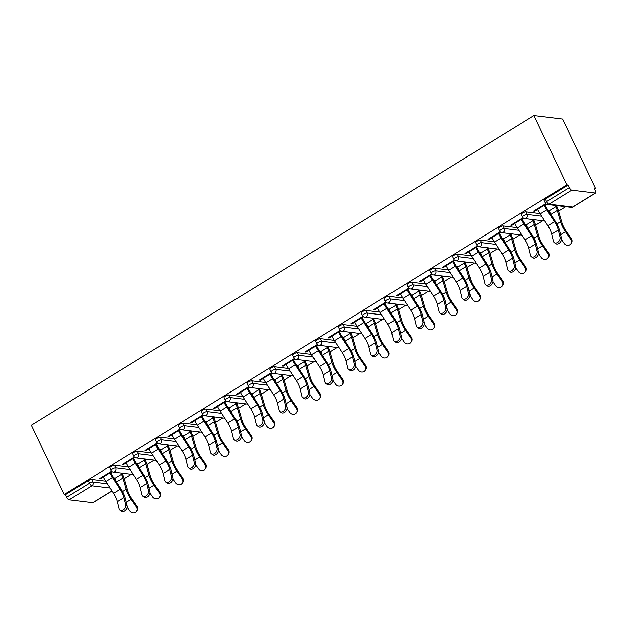 <?xml version="1.0" encoding="UTF-8"?>
<svg xmlns="http://www.w3.org/2000/svg" width="627" height="627" viewBox="0 0 627 627"><rect width="100%" height="100%" fill="white"/><g stroke="black" fill="none" stroke-linecap="round" stroke-linejoin="round"><path stroke-width="0.94" d="M124.224 478.636L131.349 474.239M147.086 464.552L154.211 460.163M169.941 450.468L177.073 446.079M192.802 436.392L199.927 432.003M215.657 422.308L222.789 417.919M238.519 408.224L245.643 403.835M261.381 394.148L268.505 389.759M284.235 380.064L291.359 375.675M307.097 365.98L314.221 361.591M329.951 351.904L337.083 347.515M352.813 337.82L359.937 333.431M375.667 323.744L382.799 319.347M398.529 309.66L405.653 305.271M421.391 295.576L428.515 291.187M444.245 281.499L451.369 277.11M467.107 267.415L474.231 263.026M489.961 253.332L497.086 248.943M512.823 239.255L519.948 234.866M535.677 225.171L542.81 220.782M558.539 211.087L565.664 206.698M594.561 188.899L595.47 188.343L562.584 119.075L533.945 115.587L31.35 425.192L64.236 494.46L566.832 184.855L533.945 115.587M595.344 193.038L571.714 190.161L549.001 204.151L572.631 207.035L595.344 193.038A2.782 1.027 58.4 0 0 595.65 192.983A2.782 1.027 58.4 0 0 595.446 190.773L594.216 188.186L595.47 188.343M545.341 202.929A2.782 2.782 0 0 0 547.52 204.488A2.782 2.477 96.9 0 0 549.001 204.151A2.782 1.027 58.4 0 1 546.603 201.58A2.782 0.729 154.6 0 0 545.341 202.929L544.118 200.342A2.782 0.729 -25.4 0 1 545.372 198.994L546.603 201.58L569.316 187.591L568.086 185.004L566.832 184.855M545.372 198.994L568.086 185.004M569.316 187.591A2.782 1.027 58.4 0 0 571.714 190.161M110.109 488.002L91.832 485.776L69.119 499.766L92.749 502.642L111.943 490.816M545.835 203.642L533.663 211.142L534.753 211.268L534.455 210.648M534.753 211.268L537.652 209.481M544.244 205.421L546.391 204.096M556.651 205.601L555.577 206.259M548.986 210.327L548.366 210.703M548.735 211.275L549.276 210.946M556.666 206.393L557.732 205.734M114.514 465.336L115.736 467.922A2.782 0.729 -25.4 0 0 112.288 469.121A2.782 0.729 154.6 0 0 111.034 470.469L109.803 467.883A2.782 0.729 -25.4 0 1 111.065 466.535A2.782 0.729 -25.4 0 1 114.514 465.336L128.48 467.037M64.236 494.46L65.49 494.609L88.203 480.619A2.782 0.729 -25.4 0 1 91.652 479.42L105.618 481.121M134.382 457.099L122.21 464.599L123.292 464.732L126.199 462.945M132.791 458.878L134.938 457.561M137.282 464.74L137.822 464.403M145.213 459.857L146.279 459.199M145.198 459.066L144.124 459.724M137.532 463.784L136.913 464.168M160.23 437.176L161.452 439.762A2.782 0.729 -25.4 0 0 158.004 440.961A2.782 0.729 154.6 0 0 156.75 442.301L155.52 439.723A2.782 0.729 -25.4 0 1 156.781 438.375A2.782 0.729 -25.4 0 1 160.23 437.176L174.196 438.876M180.098 428.939L167.926 436.439L169.016 436.572L171.916 434.777M178.507 430.718L180.654 429.393M182.998 436.572L183.539 436.243M190.929 431.689L191.995 431.031M190.914 430.898L189.84 431.564M183.249 435.624L182.629 436M205.946 409.016L207.176 411.594A2.782 0.729 -25.4 0 0 203.72 412.801A2.782 0.729 154.6 0 0 202.466 414.141L201.236 411.555A2.782 0.729 -25.4 0 1 202.497 410.215A2.782 0.729 -25.4 0 1 205.946 409.016L219.912 410.716M225.814 400.778L213.642 408.271L214.732 408.404L217.632 406.617M224.223 402.558L226.371 401.233M228.722 408.412L229.263 408.083M236.645 403.529L237.711 402.871M236.63 402.738L235.556 403.396M228.965 407.456L228.346 407.84M251.662 380.848L252.893 383.434A2.782 0.729 -25.4 0 0 249.436 384.633A2.782 0.729 154.6 0 0 248.182 385.981L246.952 383.395A2.782 0.729 -25.4 0 1 248.214 382.055A2.782 0.729 -25.4 0 1 251.662 380.848L265.629 382.548M271.53 372.618L259.359 380.111L260.448 380.244L263.348 378.457M269.947 374.397L272.094 373.073M274.438 380.252L274.979 379.915M282.362 375.369L283.428 374.711M282.346 374.578L281.272 375.236M274.681 379.296L274.062 379.68M297.378 352.688L298.609 355.274A2.782 0.729 -25.4 0 0 295.16 356.473A2.782 0.729 154.6 0 0 293.898 357.821L292.676 355.235A2.782 0.729 -25.4 0 1 293.93 353.887A2.782 0.729 -25.4 0 1 297.378 352.688L311.345 354.388M317.246 344.45L305.075 351.951L306.164 352.084L309.064 350.297M315.663 346.229L317.811 344.913M320.154 352.092L320.695 351.755M328.078 347.209L329.151 346.543M328.062 346.417L326.996 347.076M320.397 351.136L319.778 351.52M343.094 324.527L344.325 327.106A2.782 0.729 -25.4 0 0 340.876 328.313A2.782 0.729 154.6 0 0 339.615 329.653L338.392 327.075A2.782 0.729 -25.4 0 1 339.646 325.726A2.782 0.729 -25.4 0 1 343.094 324.527L357.061 326.228M362.962 316.29L350.799 323.791L351.88 323.916L354.78 322.129M361.379 318.069L363.527 316.745M365.87 323.924L366.411 323.595M373.794 319.041L374.868 318.383M373.778 318.25L372.712 318.908M366.113 322.976L365.494 323.352M388.818 296.367L390.041 298.946A2.782 0.729 -25.4 0 0 386.593 300.145A2.782 0.729 154.6 0 0 385.331 301.493L384.108 298.907A2.782 0.729 -25.4 0 1 385.362 297.566A2.782 0.729 -25.4 0 1 388.818 296.367L402.777 298.068M408.686 288.13L396.515 295.623L397.596 295.756L400.504 293.969M407.095 289.909L409.243 288.585M411.586 295.764L412.127 295.427M419.51 290.881L420.584 290.223M419.494 290.089L418.428 290.748M411.837 294.808L411.218 295.192M434.535 268.199L435.757 270.786A2.782 0.729 -25.4 0 0 432.309 271.985A2.782 0.729 154.6 0 0 431.055 273.333L429.824 270.746A2.782 0.729 -25.4 0 1 431.086 269.406A2.782 0.729 -25.4 0 1 434.535 268.199L448.501 269.9M454.403 259.97L442.231 267.463L443.313 267.596L446.22 265.809M452.812 261.749L454.959 260.424M457.302 267.604L457.843 267.267M465.234 262.721L466.3 262.062M465.21 261.929L464.145 262.588M457.553 266.647L456.934 267.031M480.251 240.039L481.473 242.625A2.782 0.729 -25.4 0 0 478.025 243.825A2.782 0.729 154.6 0 0 476.771 245.165L475.54 242.586A2.782 0.729 -25.4 0 1 476.802 241.238A2.782 0.729 -25.4 0 1 480.251 240.039L494.217 241.74M500.119 231.802L487.947 239.302L489.036 239.436L491.936 237.649M498.528 233.581L500.675 232.256M503.019 239.436L503.559 239.106M510.95 234.553L512.016 233.895M510.934 233.769L509.861 234.427M503.269 238.487L502.65 238.871M525.967 211.879L527.197 214.458A2.782 0.729 -25.4 0 0 523.741 215.664A2.782 0.729 154.6 0 0 522.487 217.005L521.256 214.426A2.782 0.729 -25.4 0 1 522.518 213.078A2.782 0.729 -25.4 0 1 525.967 211.879L539.933 213.58M525.881 225.359L526.421 225.022M533.804 220.477L534.878 219.818M533.789 219.685L532.723 220.343M526.124 224.403L525.504 224.787M522.973 217.726L510.809 225.218L511.891 225.352L514.791 223.565M521.39 219.505L523.537 218.18M503.105 225.955L504.335 228.542A2.782 0.729 -25.4 0 0 500.887 229.741A2.782 0.729 154.6 0 0 499.625 231.089L498.402 228.502A2.782 0.729 -25.4 0 1 499.656 227.162A2.782 0.729 -25.4 0 1 503.105 225.955L517.071 227.656M480.164 253.52L480.705 253.19M488.088 248.637L489.162 247.978M488.072 247.845L487.007 248.504M480.407 252.571L479.788 252.947M477.257 245.886L465.085 253.379L466.174 253.512L469.074 251.725M475.674 247.665L477.821 246.34M457.389 254.123L458.619 256.702A2.782 0.729 -25.4 0 0 455.171 257.909A2.782 0.729 154.6 0 0 453.909 259.249L452.686 256.662A2.782 0.729 -25.4 0 1 453.94 255.322A2.782 0.729 -25.4 0 1 457.389 254.123L471.355 255.824M434.448 281.68L434.989 281.351M442.372 276.797L443.438 276.139M442.356 276.005L441.283 276.672M434.691 280.731L434.072 281.108M431.541 274.046L419.369 281.547L420.458 281.68L423.358 279.885M429.95 275.825L432.105 274.501M411.673 282.283L412.903 284.87A2.782 0.729 -25.4 0 0 409.447 286.069A2.782 0.729 154.6 0 0 408.193 287.409L406.962 284.83A2.782 0.729 -25.4 0 1 408.224 283.482A2.782 0.729 -25.4 0 1 411.673 282.283L425.639 283.984M388.724 309.848L389.265 309.511M396.656 304.965L397.722 304.307M396.64 304.173L395.566 304.832M388.975 308.892L388.356 309.276M385.824 302.206L373.653 309.707L374.742 309.84L377.642 308.053M384.233 303.985L386.381 302.669M365.956 310.443L367.187 313.03A2.782 0.729 -25.4 0 0 363.731 314.229A2.782 0.729 154.6 0 0 362.477 315.577L361.246 312.991A2.782 0.729 -25.4 0 1 362.508 311.643A2.782 0.729 -25.4 0 1 365.956 310.443L379.923 312.144M343.008 338.008L343.549 337.671M350.94 333.125L352.006 332.467M350.924 332.334L349.85 332.992M343.259 337.052L342.64 337.436M340.108 330.374L327.937 337.867L329.026 338L331.926 336.213M338.517 332.153L340.665 330.829M320.24 338.604L321.463 341.19A2.782 0.729 -25.4 0 0 318.014 342.389A2.782 0.729 154.6 0 0 316.76 343.737L315.53 341.151A2.782 0.729 -25.4 0 1 316.792 339.81A2.782 0.729 -25.4 0 1 320.24 338.604L334.207 340.304M297.292 366.168L297.833 365.839M305.224 361.285L306.289 360.627M305.208 360.494L304.134 361.152M297.543 365.22L296.924 365.596M294.392 358.534L282.221 366.035L283.302 366.16L286.21 364.373M292.801 360.313L294.949 358.989M274.524 366.771L275.747 369.35A2.782 0.729 -25.4 0 0 272.298 370.557A2.782 0.729 154.6 0 0 271.044 371.897L269.814 369.319A2.782 0.729 -25.4 0 1 271.076 367.971A2.782 0.729 -25.4 0 1 274.524 366.771L288.491 368.472M251.576 394.328L252.117 393.999M259.5 389.445L260.573 388.787M259.484 388.662L258.418 389.32M251.827 393.38L251.208 393.764M248.676 386.694L236.504 394.195L237.586 394.328L240.494 392.541M247.085 388.474L249.232 387.149M228.808 394.932L230.031 397.518A2.782 0.729 -25.4 0 0 226.582 398.717A2.782 0.729 154.6 0 0 225.32 400.057L224.098 397.479A2.782 0.729 -25.4 0 1 225.352 396.131A2.782 0.729 -25.4 0 1 228.808 394.932L242.767 396.632M205.86 422.496L206.401 422.159M213.783 417.613L214.857 416.955M213.768 416.822L212.702 417.48M206.103 421.54L205.484 421.924M202.952 414.862L190.788 422.355L191.87 422.488L194.77 420.701M201.369 416.642L203.516 415.317M183.084 423.092L184.314 425.678A2.782 0.729 -25.4 0 0 180.866 426.877A2.782 0.729 154.6 0 0 179.604 428.225L178.381 425.639A2.782 0.729 -25.4 0 1 179.635 424.299A2.782 0.729 -25.4 0 1 183.084 423.092L197.05 424.792M160.144 450.656L160.684 450.319M168.067 445.773L169.141 445.115M168.052 444.982L166.986 445.64M160.387 449.7L159.767 450.084M157.236 443.023L145.072 450.515L146.154 450.648L149.054 448.861M155.653 444.802L157.8 443.477M137.368 451.26L138.598 453.838A2.782 0.729 -25.4 0 0 135.15 455.037A2.782 0.729 154.6 0 0 133.888 456.385L132.665 453.799A2.782 0.729 -25.4 0 1 133.919 452.459A2.782 0.729 -25.4 0 1 137.368 451.26L151.334 452.96M114.427 478.816L114.968 478.487M122.351 473.934L123.417 473.275M122.336 473.142L121.27 473.8M114.67 477.868L114.051 478.244M111.52 471.183L99.348 478.683L100.438 478.809L103.337 477.022M109.937 472.962L112.084 471.637M65.49 494.609L66.721 497.195L89.426 483.205L88.203 480.619M69.119 499.766A2.782 1.027 -121.6 0 1 66.721 497.195M112.006 490.917L93.055 502.588A2.782 1.027 -121.6 0 1 92.749 502.642M511.891 225.352L511.601 224.732M489.036 239.436L488.739 238.816M466.174 253.512L465.877 252.893M443.313 267.596L443.023 266.977M420.458 281.68L420.161 281.061M397.596 295.756L397.306 295.137M374.742 309.84L374.444 309.221M351.88 323.916L351.59 323.297M329.026 338L328.728 337.381M306.164 352.084L305.866 351.465M283.302 366.16L283.012 365.541M260.448 380.244L260.15 379.625M237.586 394.328L237.296 393.709M214.732 408.404L214.434 407.785M191.87 422.488L191.58 421.869M169.016 436.572L168.718 435.953M146.154 450.648L145.856 450.029M123.292 464.732L123.002 464.113M100.438 478.809L100.14 478.189M537.355 208.862L537.598 209.379A14.821 5.486 -121.6 0 0 540.168 213.94L547.888 225.767A12.415 4.593 58.4 0 1 550.036 229.6A12.415 4.593 58.4 0 1 551.674 234.083L553.422 241.285A4.17 2.908 -54.5 0 0 554.292 242.641A4.17 2.908 -54.5 0 0 558.343 241.787A4.17 2.908 -54.5 0 0 560.013 237.218L558.273 230.023A12.415 4.593 58.4 0 0 556.627 225.532A12.415 4.593 58.4 0 0 554.48 221.707L546.76 209.88A14.821 5.486 -121.6 0 1 544.197 205.311L543.954 204.802M545.035 204.935L545.278 205.444A12.415 4.593 58.4 0 0 547.434 209.269L555.146 221.096A14.821 5.486 -121.6 0 1 557.716 225.665A14.821 5.486 -121.6 0 1 559.676 231.026L561.416 238.221A4.17 2.908 125.5 0 1 559.746 242.79A4.17 2.908 125.5 0 1 555.694 243.644L554.292 242.641M561.463 239.585L564.128 243.417A4.17 3.833 -143.5 0 0 570.774 243.872A4.17 3.833 -143.5 0 0 570.727 239.357L571.291 238.597L565.985 230.963A12.415 4.593 -121.6 0 1 563.305 226.347A12.415 4.593 -121.6 0 1 561.863 222.609L558.61 211.323A14.821 5.486 58.4 0 0 556.886 206.855L556.368 205.774M550.459 213.917A12.415 4.593 -121.6 0 0 549.205 210.79L555.796 206.73A12.415 4.593 -121.6 0 1 557.246 210.468L560.499 221.746A14.821 5.486 58.4 0 0 562.223 226.214A14.821 5.486 58.4 0 0 565.421 231.724L570.727 239.357M571.291 238.597A4.17 3.833 36.5 0 1 571.338 243.104L570.774 243.872M514.501 222.946L514.743 223.455A14.821 5.486 -121.6 0 0 517.306 228.024L525.026 239.851A12.415 4.593 58.4 0 1 527.174 243.676A12.415 4.593 58.4 0 1 528.82 248.167L530.56 255.361A4.17 2.908 -54.5 0 0 531.43 256.725A4.17 2.908 -54.5 0 0 535.489 255.871A4.17 2.908 -54.5 0 0 537.151 251.302L535.411 244.107A12.415 4.593 58.4 0 0 533.773 239.616A12.415 4.593 58.4 0 0 531.618 235.791L523.906 223.964A14.821 5.486 -121.6 0 1 521.335 219.395L521.092 218.886M522.181 219.011L522.424 219.528A12.415 4.593 58.4 0 0 524.572 223.353L532.292 235.18A14.821 5.486 -121.6 0 1 534.855 239.749A14.821 5.486 -121.6 0 1 536.814 245.11L538.554 252.305A4.17 2.908 125.5 0 1 536.892 256.874A4.17 2.908 125.5 0 1 532.84 257.728L531.43 256.725M491.639 237.022L491.881 237.539A14.821 5.486 -121.6 0 0 494.452 242.108L502.164 253.935A12.415 4.593 58.4 0 1 504.32 257.76A12.415 4.593 58.4 0 1 505.958 262.251L507.698 269.445A4.17 2.908 -54.5 0 0 508.575 270.809A4.17 2.908 -54.5 0 0 512.627 269.955A4.17 2.908 -54.5 0 0 514.297 265.386L512.557 258.183A12.415 4.593 58.4 0 0 510.911 253.7A12.415 4.593 58.4 0 0 508.763 249.867L501.044 238.041A14.821 5.486 -121.6 0 1 498.481 233.479L498.238 232.962M499.319 233.095L499.562 233.605A12.415 4.593 58.4 0 0 501.71 237.437L509.43 249.264A14.821 5.486 -121.6 0 1 512 253.825A14.821 5.486 -121.6 0 1 513.96 259.186L515.7 266.389A4.17 2.908 125.5 0 1 514.03 270.958A4.17 2.908 125.5 0 1 509.978 271.812L508.575 270.809M468.784 251.106L469.027 251.615A14.821 5.486 -121.6 0 0 471.59 256.184L479.31 268.011A12.415 4.593 58.4 0 1 481.458 271.836A12.415 4.593 58.4 0 1 483.103 276.327L484.843 283.529A4.17 2.908 -54.5 0 0 485.713 284.885A4.17 2.908 -54.5 0 0 489.765 284.031A4.17 2.908 -54.5 0 0 491.435 279.462L489.695 272.267A12.415 4.593 58.4 0 0 488.049 267.776A12.415 4.593 58.4 0 0 485.901 263.951L478.189 252.125A14.821 5.486 -121.6 0 1 475.619 247.555L475.376 247.046M476.465 247.179L476.708 247.689A12.415 4.593 58.4 0 0 478.856 251.513L486.568 263.34A14.821 5.486 -121.6 0 1 489.138 267.909A14.821 5.486 -121.6 0 1 491.098 273.27L492.838 280.465A4.17 2.908 125.5 0 1 491.176 285.034A4.17 2.908 125.5 0 1 487.116 285.888L485.713 284.885M445.922 265.19L446.165 265.699A14.821 5.486 -121.6 0 0 448.736 270.268L456.448 282.095A12.415 4.593 58.4 0 1 458.603 285.92A12.415 4.593 58.4 0 1 460.242 290.411L461.981 297.606A4.17 2.908 -54.5 0 0 462.859 298.969A4.17 2.908 -54.5 0 0 466.911 298.115A4.17 2.908 -54.5 0 0 468.581 293.546L466.833 286.351A12.415 4.593 58.4 0 0 465.195 281.86A12.415 4.593 58.4 0 0 463.047 278.035L455.327 266.209A14.821 5.486 -121.6 0 1 452.757 261.639L452.514 261.13M453.603 261.255L453.846 261.772A12.415 4.593 58.4 0 0 455.994 265.597L463.714 277.424A14.821 5.486 -121.6 0 1 466.276 281.993A14.821 5.486 -121.6 0 1 468.244 287.354L469.984 294.549A4.17 2.908 125.5 0 1 468.314 299.118A4.17 2.908 125.5 0 1 464.262 299.972L462.859 298.969M423.068 279.266L423.311 279.783A14.821 5.486 -121.6 0 0 425.874 284.352L433.594 296.179A12.415 4.593 58.4 0 1 435.741 300.004A12.415 4.593 58.4 0 1 437.387 304.495L439.127 311.69A4.17 2.908 -54.5 0 0 439.997 313.045A4.17 2.908 -54.5 0 0 444.049 312.199A4.17 2.908 -54.5 0 0 445.719 307.63L443.979 300.427A12.415 4.593 58.4 0 0 442.333 295.936A12.415 4.593 58.4 0 0 440.185 292.111L432.465 280.285A14.821 5.486 -121.6 0 1 429.903 275.715L429.66 275.206M430.741 275.339L430.984 275.849A12.415 4.593 58.4 0 0 433.139 279.673L440.852 291.5A14.821 5.486 -121.6 0 1 443.422 296.069A14.821 5.486 -121.6 0 1 445.382 301.43L447.122 308.633A4.17 2.908 125.5 0 1 445.452 313.202A4.17 2.908 125.5 0 1 441.4 314.049L439.997 313.045M538.609 253.661L541.273 257.501A4.17 3.833 -143.5 0 0 547.92 257.948A4.17 3.833 -143.5 0 0 547.865 253.441L548.429 252.673L543.131 245.047A12.415 4.593 -121.6 0 1 540.45 240.431A12.415 4.593 -121.6 0 1 539.008 236.685L535.748 225.406A14.821 5.486 58.4 0 0 534.024 220.939L533.514 219.858M527.605 228.001A12.415 4.593 -121.6 0 0 526.351 224.866L532.942 220.806A12.415 4.593 -121.6 0 1 534.384 224.544L537.637 235.83A14.821 5.486 58.4 0 0 539.361 240.298A14.821 5.486 58.4 0 0 542.567 245.808L547.865 253.441M548.429 252.673A4.17 3.833 36.5 0 1 548.484 257.188L547.92 257.948M515.747 267.745L518.411 271.585A4.17 3.833 -143.5 0 0 525.058 272.032A4.17 3.833 -143.5 0 0 525.003 267.517L525.567 266.757L520.269 259.123A12.415 4.593 -121.6 0 1 517.588 254.507A12.415 4.593 -121.6 0 1 516.146 250.769L512.894 239.483A14.821 5.486 58.4 0 0 511.17 235.023L510.652 233.934M504.743 242.077A12.415 4.593 -121.6 0 0 503.489 238.95L510.08 234.89A12.415 4.593 -121.6 0 1 511.522 238.628L514.783 249.914A14.821 5.486 58.4 0 0 516.507 254.374A14.821 5.486 58.4 0 0 519.705 259.892L525.003 267.517M525.567 266.757A4.17 3.833 36.5 0 1 525.622 271.264L525.058 272.032M492.893 281.829L495.549 285.661A4.17 3.833 -143.5 0 0 502.203 286.108A4.17 3.833 -143.5 0 0 502.149 281.601L502.713 280.841L497.415 273.207A12.415 4.593 -121.6 0 1 494.734 268.591A12.415 4.593 -121.6 0 1 493.292 264.853L490.032 253.567A14.821 5.486 58.4 0 0 488.308 249.099L487.798 248.018M481.889 256.161A12.415 4.593 -121.6 0 0 480.627 253.034L487.226 248.966A12.415 4.593 -121.6 0 1 488.668 252.712L491.921 263.991A14.821 5.486 58.4 0 0 493.645 268.458A14.821 5.486 58.4 0 0 496.85 273.968L502.149 281.601M502.713 280.841A4.17 3.833 36.5 0 1 502.768 285.348L502.203 286.108M470.031 295.905L472.695 299.745A4.17 3.833 -143.5 0 0 479.341 300.192A4.17 3.833 -143.5 0 0 479.287 295.685L479.851 294.917L474.553 287.291A12.415 4.593 -121.6 0 1 471.872 282.675A12.415 4.593 -121.6 0 1 470.43 278.929L467.17 267.651A14.821 5.486 58.4 0 0 465.453 263.183L464.936 262.102M459.027 270.245A12.415 4.593 -121.6 0 0 457.773 267.11L464.364 263.05A12.415 4.593 -121.6 0 1 465.806 266.788L469.067 278.075A14.821 5.486 58.4 0 0 470.791 282.542A14.821 5.486 58.4 0 0 473.988 288.052L479.287 295.685M479.851 294.917A4.17 3.833 36.5 0 1 479.906 299.432L479.341 300.192M447.169 309.989L449.833 313.821A4.17 3.833 -143.5 0 0 456.487 314.276A4.17 3.833 -143.5 0 0 456.432 309.762L456.997 309.001L451.699 301.368A12.415 4.593 -121.6 0 1 449.018 296.751A12.415 4.593 -121.6 0 1 447.568 293.013L444.316 281.727A14.821 5.486 58.4 0 0 442.591 277.267L442.074 276.178M436.173 284.321A12.415 4.593 -121.6 0 0 434.911 281.194L441.51 277.134A12.415 4.593 -121.6 0 1 442.952 280.872L446.205 292.158A14.821 5.486 58.4 0 0 447.929 296.618A14.821 5.486 58.4 0 0 451.134 302.136L456.432 309.762M456.997 309.001A4.17 3.833 36.5 0 1 457.052 313.508L456.487 314.276M400.206 293.35L400.449 293.859A14.821 5.486 -121.6 0 0 403.02 298.428L410.732 310.255A12.415 4.593 58.4 0 1 412.879 314.08A12.415 4.593 58.4 0 1 414.525 318.571L416.265 325.774A4.17 2.908 -54.5 0 0 417.143 327.129A4.17 2.908 -54.5 0 0 421.195 326.275A4.17 2.908 -54.5 0 0 422.864 321.706L421.117 314.511A12.415 4.593 58.4 0 0 419.479 310.02A12.415 4.593 58.4 0 0 417.323 306.195L409.611 294.369A14.821 5.486 -121.6 0 1 407.041 289.799L406.798 289.29M407.887 289.423L408.13 289.933A12.415 4.593 58.4 0 0 410.277 293.757L417.997 305.584A14.821 5.486 -121.6 0 1 420.56 310.153A14.821 5.486 -121.6 0 1 422.52 315.514L424.267 322.709A4.17 2.908 125.5 0 1 422.598 327.278A4.17 2.908 125.5 0 1 418.546 328.133L417.143 327.129M424.314 324.073L426.979 327.905A4.17 3.833 -143.5 0 0 433.625 328.352A4.17 3.833 -143.5 0 0 433.57 323.845L434.135 323.077L428.837 315.452A12.415 4.593 -121.6 0 1 426.156 310.835A12.415 4.593 -121.6 0 1 424.714 307.097L421.454 295.811A14.821 5.486 58.4 0 0 419.729 291.343L419.22 290.262M413.311 298.405A12.415 4.593 -121.6 0 0 412.057 295.278L418.648 291.21A12.415 4.593 -121.6 0 1 420.09 294.956L423.35 306.235A14.821 5.486 58.4 0 0 425.067 310.702A14.821 5.486 58.4 0 0 428.272 316.212L433.57 323.845M434.135 323.077A4.17 3.833 36.5 0 1 434.19 327.592L433.625 328.352M377.344 307.434L377.587 307.943A14.821 5.486 -121.6 0 0 380.158 312.512L387.878 324.339A12.415 4.593 58.4 0 1 390.025 328.164A12.415 4.593 58.4 0 1 391.663 332.655L393.411 339.85A4.17 2.908 -54.5 0 0 394.281 341.213A4.17 2.908 -54.5 0 0 398.333 340.359A4.17 2.908 -54.5 0 0 400.002 335.79L398.263 328.595A12.415 4.593 58.4 0 0 396.617 324.104A12.415 4.593 58.4 0 0 394.469 320.279L386.749 308.453A14.821 5.486 -121.6 0 1 384.186 303.883L383.943 303.366M385.025 303.499L385.268 304.017A12.415 4.593 58.4 0 0 387.423 307.841L395.135 319.668A14.821 5.486 -121.6 0 1 397.706 324.237A14.821 5.486 -121.6 0 1 399.665 329.598L401.405 336.793A4.17 2.908 125.5 0 1 399.736 341.362A4.17 2.908 125.5 0 1 395.684 342.217L394.281 341.213M401.452 338.149L404.117 341.989A4.17 3.833 -143.5 0 0 410.763 342.436A4.17 3.833 -143.5 0 0 410.716 337.929L411.281 337.161L405.982 329.536A12.415 4.593 -121.6 0 1 403.294 324.919A12.415 4.593 -121.6 0 1 401.852 321.173L398.6 309.895A14.821 5.486 58.4 0 0 396.875 305.427L396.358 304.346M390.449 312.489A12.415 4.593 -121.6 0 0 389.195 309.354L395.786 305.294A12.415 4.593 -121.6 0 1 397.236 309.033L400.488 320.319A14.821 5.486 58.4 0 0 402.213 324.786A14.821 5.486 58.4 0 0 405.41 330.296L410.716 337.929M411.281 337.161A4.17 3.833 36.5 0 1 411.328 341.676L410.763 342.436M354.49 321.51L354.733 322.027A14.821 5.486 -121.6 0 0 357.296 326.596L365.016 338.415A12.415 4.593 58.4 0 1 367.163 342.248A12.415 4.593 58.4 0 1 368.809 346.739L370.549 353.934A4.17 2.908 -54.5 0 0 371.427 355.29A4.17 2.908 -54.5 0 0 375.479 354.435A4.17 2.908 -54.5 0 0 377.14 349.874L375.401 342.671A12.415 4.593 58.4 0 0 373.763 338.18A12.415 4.593 58.4 0 0 371.607 334.356L363.895 322.529A14.821 5.486 -121.6 0 1 361.324 317.96L361.081 317.45M362.171 317.583L362.414 318.093A12.415 4.593 58.4 0 0 364.561 321.917L372.281 333.744A14.821 5.486 -121.6 0 1 374.844 338.314A14.821 5.486 -121.6 0 1 376.803 343.674L378.551 350.877A4.17 2.908 125.5 0 1 376.882 355.438A4.17 2.908 125.5 0 1 372.83 356.293L371.427 355.29M378.598 352.233L381.263 356.065A4.17 3.833 -143.5 0 0 387.909 356.52A4.17 3.833 -143.5 0 0 387.854 352.006L388.419 351.245L383.121 343.612A12.415 4.593 -121.6 0 1 380.44 338.995A12.415 4.593 -121.6 0 1 378.998 335.257L375.738 323.971A14.821 5.486 58.4 0 0 374.013 319.504L373.504 318.422M367.594 326.565A12.415 4.593 -121.6 0 0 366.34 323.438L372.932 319.378A12.415 4.593 -121.6 0 1 374.374 323.117L377.626 334.395A14.821 5.486 58.4 0 0 379.351 338.862A14.821 5.486 58.4 0 0 382.556 344.38L387.854 352.006M388.419 351.245A4.17 3.833 36.5 0 1 388.474 355.752L387.909 356.52M331.628 335.594L331.871 336.103A14.821 5.486 -121.6 0 0 334.442 340.673L342.154 352.499A12.415 4.593 58.4 0 1 344.309 356.324A12.415 4.593 58.4 0 1 345.947 360.815L347.687 368.01A4.17 2.908 -54.5 0 0 348.565 369.374A4.17 2.908 -54.5 0 0 352.617 368.519A4.17 2.908 -54.5 0 0 354.286 363.95L352.546 356.755A12.415 4.593 58.4 0 0 350.901 352.264A12.415 4.593 58.4 0 0 348.753 348.44L341.033 336.613A14.821 5.486 -121.6 0 1 338.47 332.044L338.227 331.534M339.309 331.667L339.552 332.177A12.415 4.593 58.4 0 0 341.699 336.001L349.419 347.828A14.821 5.486 -121.6 0 1 351.99 352.398A14.821 5.486 -121.6 0 1 353.949 357.758L355.689 364.953A4.17 2.908 125.5 0 1 354.02 369.522A4.17 2.908 125.5 0 1 349.968 370.377L348.565 369.374M355.736 366.317L358.401 370.149A4.17 3.833 -143.5 0 0 365.047 370.596A4.17 3.833 -143.5 0 0 364.992 366.09L365.557 365.322L360.259 357.696A12.415 4.593 -121.6 0 1 357.578 353.079A12.415 4.593 -121.6 0 1 356.136 349.341L352.883 338.055A14.821 5.486 58.4 0 0 351.159 333.588L350.642 332.506M344.732 340.649A12.415 4.593 -121.6 0 0 343.478 337.522L350.07 333.454A12.415 4.593 -121.6 0 1 351.512 337.193L354.772 348.479A14.821 5.486 58.4 0 0 356.497 352.946A14.821 5.486 58.4 0 0 359.694 358.456L364.992 366.09M365.557 365.322A4.17 3.833 36.5 0 1 365.612 369.836L365.047 370.596M308.774 349.678L309.017 350.187A14.821 5.486 -121.6 0 0 311.58 354.757L319.3 366.583A12.415 4.593 58.4 0 1 321.447 370.408A12.415 4.593 58.4 0 1 323.093 374.899L324.833 382.094A4.17 2.908 -54.5 0 0 325.703 383.458A4.17 2.908 -54.5 0 0 329.755 382.603A4.17 2.908 -54.5 0 0 331.424 378.034L329.684 370.839A12.415 4.593 58.4 0 0 328.039 366.348A12.415 4.593 58.4 0 0 325.891 362.516L318.179 350.697A14.821 5.486 -121.6 0 1 315.608 346.128L315.365 345.61M316.455 345.743L316.698 346.253A12.415 4.593 58.4 0 0 318.845 350.085L326.557 361.912A14.821 5.486 -121.6 0 1 329.128 366.481A14.821 5.486 -121.6 0 1 331.087 371.842L332.827 379.037A4.17 2.908 125.5 0 1 331.166 383.606A4.17 2.908 125.5 0 1 327.114 384.461L325.703 383.458M332.882 380.393L335.547 384.233A4.17 3.833 -143.5 0 0 342.193 384.68A4.17 3.833 -143.5 0 0 342.138 380.166L342.703 379.406L337.404 371.772A12.415 4.593 -121.6 0 1 334.724 367.156A12.415 4.593 -121.6 0 1 333.282 363.417L330.021 352.139A14.821 5.486 58.4 0 0 328.297 347.671L327.788 346.59M321.878 354.733A12.415 4.593 -121.6 0 0 320.616 351.598L327.216 347.538A12.415 4.593 -121.6 0 1 328.658 351.277L331.91 362.563A14.821 5.486 58.4 0 0 333.635 367.03A14.821 5.486 58.4 0 0 336.84 372.54L342.138 380.166M342.703 379.406A4.17 3.833 36.5 0 1 342.757 383.912L342.193 384.68M285.912 363.754L286.155 364.271A14.821 5.486 -121.6 0 0 288.726 368.833L296.438 380.66A12.415 4.593 58.4 0 1 298.593 384.492A12.415 4.593 58.4 0 1 300.231 388.975L301.971 396.178A4.17 2.908 -54.5 0 0 302.849 397.534A4.17 2.908 -54.5 0 0 306.901 396.679A4.17 2.908 -54.5 0 0 308.57 392.11L306.822 384.915A12.415 4.593 58.4 0 0 305.184 380.424A12.415 4.593 58.4 0 0 303.037 376.6L295.317 364.773A14.821 5.486 -121.6 0 1 292.754 360.204L292.511 359.694M293.593 359.827L293.836 360.337A12.415 4.593 58.4 0 0 295.983 364.162L303.703 375.988A14.821 5.486 -121.6 0 1 306.266 380.558A14.821 5.486 -121.6 0 1 308.233 385.918L309.973 393.113A4.17 2.908 125.5 0 1 308.304 397.683A4.17 2.908 125.5 0 1 304.252 398.537L302.849 397.534M310.02 394.477L312.685 398.31A4.17 3.833 -143.5 0 0 319.331 398.764A4.17 3.833 -143.5 0 0 319.276 394.25L319.841 393.49L314.542 385.856A12.415 4.593 -121.6 0 1 311.862 381.24A12.415 4.593 -121.6 0 1 310.42 377.501L307.159 366.215A14.821 5.486 58.4 0 0 305.443 361.748L304.926 360.666M299.016 368.809A12.415 4.593 -121.6 0 0 297.762 365.682L304.354 361.622A12.415 4.593 -121.6 0 1 305.796 365.361L309.056 376.639A14.821 5.486 58.4 0 0 310.78 381.106A14.821 5.486 58.4 0 0 313.978 386.616L319.276 394.25M319.841 393.49A4.17 3.833 36.5 0 1 319.895 397.996L319.331 398.764M263.058 377.838L263.301 378.347A14.821 5.486 -121.6 0 0 265.864 382.917L273.584 394.744A12.415 4.593 58.4 0 1 275.731 398.568A12.415 4.593 58.4 0 1 277.377 403.059L279.117 410.254A4.17 2.908 -54.5 0 0 279.987 411.618A4.17 2.908 -54.5 0 0 284.039 410.763A4.17 2.908 -54.5 0 0 285.708 406.194L283.968 398.999A12.415 4.593 58.4 0 0 282.322 394.508A12.415 4.593 58.4 0 0 280.175 390.684L272.455 378.857A14.821 5.486 -121.6 0 1 269.892 374.288L269.649 373.778M270.731 373.904L270.974 374.421A12.415 4.593 58.4 0 0 273.129 378.246L280.841 390.072A14.821 5.486 -121.6 0 1 283.412 394.642A14.821 5.486 -121.6 0 1 285.371 400.002L287.111 407.197A4.17 2.908 125.5 0 1 285.442 411.767A4.17 2.908 125.5 0 1 281.39 412.621L279.987 411.618M287.158 408.553L289.823 412.394A4.17 3.833 -143.5 0 0 296.477 412.84A4.17 3.833 -143.5 0 0 296.422 408.334L296.986 407.566L291.688 399.94A12.415 4.593 -121.6 0 1 289.008 395.323A12.415 4.593 -121.6 0 1 287.558 391.577L284.305 380.299A14.821 5.486 58.4 0 0 282.581 375.832L282.064 374.75M276.162 382.893A12.415 4.593 -121.6 0 0 274.9 379.758L281.499 375.698A12.415 4.593 -121.6 0 1 282.942 379.437L286.194 390.723A14.821 5.486 58.4 0 0 287.918 395.19A14.821 5.486 58.4 0 0 291.124 400.7L296.422 408.334M296.986 407.566A4.17 3.833 36.5 0 1 297.041 412.08L296.477 412.84M240.196 391.914L240.439 392.431A14.821 5.486 -121.6 0 0 243.01 397.001L250.722 408.828A12.415 4.593 58.4 0 1 252.869 412.652A12.415 4.593 58.4 0 1 254.515 417.143L256.255 424.338A4.17 2.908 -54.5 0 0 257.133 425.702A4.17 2.908 -54.5 0 0 261.185 424.847A4.17 2.908 -54.5 0 0 262.854 420.278L261.106 413.075A12.415 4.593 58.4 0 0 259.468 408.592A12.415 4.593 58.4 0 0 257.321 404.76L249.601 392.933A14.821 5.486 -121.6 0 1 247.03 388.372L246.787 387.854M247.877 387.988L248.12 388.497A12.415 4.593 58.4 0 0 250.267 392.33L257.987 404.156A14.821 5.486 -121.6 0 1 260.55 408.718A14.821 5.486 -121.6 0 1 262.509 414.079L264.257 421.281A4.17 2.908 125.5 0 1 262.588 425.851A4.17 2.908 125.5 0 1 258.536 426.705L257.133 425.702M264.304 422.637L266.969 426.478A4.17 3.833 -143.5 0 0 273.615 426.924A4.17 3.833 -143.5 0 0 273.56 422.41L274.124 421.65L268.826 414.016A12.415 4.593 -121.6 0 1 266.146 409.4A12.415 4.593 -121.6 0 1 264.704 405.661L261.443 394.375A14.821 5.486 58.4 0 0 259.727 389.916L259.21 388.826M253.3 396.969A12.415 4.593 -121.6 0 0 252.046 393.842L258.637 389.782A12.415 4.593 -121.6 0 1 260.08 393.521L263.34 404.807A14.821 5.486 58.4 0 0 265.056 409.266A14.821 5.486 58.4 0 0 268.262 414.784L273.56 422.41M274.124 421.65A4.17 3.833 36.5 0 1 274.179 426.156L273.615 426.924M217.342 405.998L217.577 406.508A14.821 5.486 -121.6 0 0 220.148 411.077L227.867 422.904A12.415 4.593 58.4 0 1 230.015 426.728A12.415 4.593 58.4 0 1 231.653 431.219L233.401 438.422A4.17 2.908 -54.5 0 0 234.271 439.778A4.17 2.908 -54.5 0 0 238.323 438.924A4.17 2.908 -54.5 0 0 239.992 434.354L238.252 427.159A12.415 4.593 58.4 0 0 236.606 422.669A12.415 4.593 58.4 0 0 234.459 418.844L226.739 407.017A14.821 5.486 -121.6 0 1 224.176 402.448L223.933 401.938M225.015 402.072L225.258 402.581A12.415 4.593 58.4 0 0 227.413 406.406L235.125 418.233A14.821 5.486 -121.6 0 1 237.696 422.802A14.821 5.486 -121.6 0 1 239.655 428.163L241.395 435.357A4.17 2.908 125.5 0 1 239.726 439.927A4.17 2.908 125.5 0 1 235.674 440.781L234.271 439.778M241.442 436.721L244.107 440.554A4.17 3.833 -143.5 0 0 250.753 441A4.17 3.833 -143.5 0 0 250.706 436.494L251.27 435.734L245.972 428.1A12.415 4.593 -121.6 0 1 243.284 423.484A12.415 4.593 -121.6 0 1 241.842 419.745L238.589 408.459A14.821 5.486 58.4 0 0 236.865 403.992L236.348 402.91M230.438 411.053A12.415 4.593 -121.6 0 0 229.184 407.926L235.776 403.859A12.415 4.593 -121.6 0 1 237.225 407.605L240.478 418.883A14.821 5.486 58.4 0 0 242.202 423.35A14.821 5.486 58.4 0 0 245.4 428.86L250.706 436.494M251.27 435.734A4.17 3.833 36.5 0 1 251.317 440.24L250.753 441M194.48 420.082L194.723 420.592A14.821 5.486 -121.6 0 0 197.286 425.161L205.005 436.988A12.415 4.593 58.4 0 1 207.153 440.812A12.415 4.593 58.4 0 1 208.799 445.303L210.539 452.498A4.17 2.908 -54.5 0 0 211.417 453.862A4.17 2.908 -54.5 0 0 215.469 453.007A4.17 2.908 -54.5 0 0 217.13 448.438L215.39 441.243A12.415 4.593 58.4 0 0 213.752 436.753A12.415 4.593 58.4 0 0 211.597 432.928L203.885 421.101A14.821 5.486 -121.6 0 1 201.314 416.532L201.071 416.022M202.16 416.148L202.403 416.665A12.415 4.593 58.4 0 0 204.551 420.49L212.271 432.316A14.821 5.486 -121.6 0 1 214.834 436.886A14.821 5.486 -121.6 0 1 216.793 442.247L218.541 449.441A4.17 2.908 125.5 0 1 216.871 454.011A4.17 2.908 125.5 0 1 212.819 454.865L211.417 453.862M218.588 450.797L221.253 454.638A4.17 3.833 -143.5 0 0 227.899 455.084A4.17 3.833 -143.5 0 0 227.844 450.578L228.408 449.81L223.11 442.184A12.415 4.593 -121.6 0 1 220.43 437.568A12.415 4.593 -121.6 0 1 218.988 433.821L215.727 422.543A14.821 5.486 58.4 0 0 214.003 418.076L213.493 416.994M207.584 425.137A12.415 4.593 -121.6 0 0 206.33 422.002L212.921 417.943A12.415 4.593 -121.6 0 1 214.363 421.681L217.616 432.967A14.821 5.486 58.4 0 0 219.34 437.434A14.821 5.486 58.4 0 0 222.546 442.944L227.844 450.578M228.408 449.81A4.17 3.833 36.5 0 1 228.463 454.324L227.899 455.084M171.618 434.158L171.861 434.676A14.821 5.486 -121.6 0 0 174.431 439.245L182.143 451.072A12.415 4.593 58.4 0 1 184.299 454.896A12.415 4.593 58.4 0 1 185.937 459.387L187.685 466.582A4.17 2.908 -54.5 0 0 188.555 467.938A4.17 2.908 -54.5 0 0 192.607 467.091A4.17 2.908 -54.5 0 0 194.276 462.522L192.536 455.32A12.415 4.593 58.4 0 0 190.89 450.829A12.415 4.593 58.4 0 0 188.743 447.004L181.023 435.177A14.821 5.486 -121.6 0 1 178.46 430.608L178.217 430.098M179.298 430.232L179.541 430.741A12.415 4.593 58.4 0 0 181.689 434.566L189.409 446.393A14.821 5.486 -121.6 0 1 191.98 450.962A14.821 5.486 -121.6 0 1 193.939 456.323L195.679 463.525A4.17 2.908 125.5 0 1 194.009 468.095A4.17 2.908 125.5 0 1 189.957 468.941L188.555 467.938M195.726 464.881L198.391 468.714A4.17 3.833 -143.5 0 0 205.037 469.168A4.17 3.833 -143.5 0 0 204.982 464.654L205.554 463.894L200.248 456.26A12.415 4.593 -121.6 0 1 197.568 451.644A12.415 4.593 -121.6 0 1 196.126 447.905L192.873 436.619A14.821 5.486 58.4 0 0 191.149 432.16L190.632 431.07M184.722 439.213A12.415 4.593 -121.6 0 0 183.468 436.086L190.059 432.027A12.415 4.593 -121.6 0 1 191.501 435.765L194.762 447.051A14.821 5.486 58.4 0 0 196.486 451.511A14.821 5.486 58.4 0 0 199.684 457.028L204.982 464.654M205.554 463.894A4.17 3.833 36.5 0 1 205.601 468.4L205.037 469.168M148.764 448.242L149.007 448.752A14.821 5.486 -121.6 0 0 151.569 453.321L159.289 465.148A12.415 4.593 58.4 0 1 161.437 468.972A12.415 4.593 58.4 0 1 163.083 473.463L164.823 480.666A4.17 2.908 -54.5 0 0 165.693 482.022A4.17 2.908 -54.5 0 0 169.752 481.168A4.17 2.908 -54.5 0 0 171.414 476.598L169.674 469.404A12.415 4.593 58.4 0 0 168.036 464.913A12.415 4.593 58.4 0 0 165.881 461.088L158.169 449.261A14.821 5.486 -121.6 0 1 155.598 444.692L155.355 444.182M156.444 444.316L156.687 444.825A12.415 4.593 58.4 0 0 158.835 448.65L166.555 460.477A14.821 5.486 -121.6 0 1 169.118 465.046A14.821 5.486 -121.6 0 1 171.077 470.407L172.817 477.602A4.17 2.908 125.5 0 1 171.155 482.171A4.17 2.908 125.5 0 1 167.103 483.025L165.693 482.022M172.872 478.965L175.536 482.798A4.17 3.833 -143.5 0 0 182.183 483.245A4.17 3.833 -143.5 0 0 182.128 478.738L182.692 477.97L177.394 470.344A12.415 4.593 -121.6 0 1 174.714 465.728A12.415 4.593 -121.6 0 1 173.271 461.989L170.011 450.703A14.821 5.486 58.4 0 0 168.287 446.236L167.777 445.154M161.868 453.297A12.415 4.593 -121.6 0 0 160.606 450.17L167.205 446.103A12.415 4.593 -121.6 0 1 168.647 449.849L171.9 461.127A14.821 5.486 58.4 0 0 173.624 465.595A14.821 5.486 58.4 0 0 176.83 471.104L182.128 478.738M182.692 477.97A4.17 3.833 36.5 0 1 182.747 482.484L182.183 483.245M125.902 462.326L126.145 462.836A14.821 5.486 -121.6 0 0 128.715 467.405L136.427 479.232A12.415 4.593 58.4 0 1 138.583 483.056A12.415 4.593 58.4 0 1 140.221 487.547L141.961 494.742A4.17 2.908 -54.5 0 0 142.838 496.106A4.17 2.908 -54.5 0 0 146.89 495.252A4.17 2.908 -54.5 0 0 148.56 490.682L146.82 483.488A12.415 4.593 58.4 0 0 145.174 478.997A12.415 4.593 58.4 0 0 143.027 475.172L135.307 463.345A14.821 5.486 -121.6 0 1 132.744 458.776L132.501 458.259M133.582 458.392L133.825 458.909A12.415 4.593 58.4 0 0 135.973 462.734L143.693 474.561A14.821 5.486 -121.6 0 1 146.256 479.13A14.821 5.486 -121.6 0 1 148.223 484.491L149.963 491.686A4.17 2.908 125.5 0 1 148.293 496.255A4.17 2.908 125.5 0 1 144.241 497.109L142.838 496.106M150.01 493.041L152.674 496.882A4.17 3.833 -143.5 0 0 159.321 497.329A4.17 3.833 -143.5 0 0 159.266 492.822L159.83 492.054L154.532 484.428A12.415 4.593 -121.6 0 1 151.852 479.812A12.415 4.593 -121.6 0 1 150.409 476.065L147.157 464.787A14.821 5.486 58.4 0 0 145.433 460.32L144.915 459.238M139.006 467.381A12.415 4.593 -121.6 0 0 137.752 464.246L144.343 460.187A12.415 4.593 -121.6 0 1 145.785 463.925L149.046 475.211A14.821 5.486 58.4 0 0 150.77 479.679A14.821 5.486 58.4 0 0 153.968 485.188L159.266 492.822M159.83 492.054A4.17 3.833 36.5 0 1 159.885 496.568L159.321 497.329M103.047 476.402L103.29 476.92A14.821 5.486 -121.6 0 0 105.853 481.489L113.573 493.308A12.415 4.593 58.4 0 1 115.721 497.14A12.415 4.593 58.4 0 1 117.367 501.631L119.106 508.826A4.17 2.908 -54.5 0 0 119.976 510.182A4.17 2.908 -54.5 0 0 124.028 509.328A4.17 2.908 -54.5 0 0 125.698 504.766L123.958 497.564A12.415 4.593 58.4 0 0 122.312 493.073A12.415 4.593 58.4 0 0 120.165 489.248L112.445 477.421A14.821 5.486 -121.6 0 1 109.882 472.852L109.639 472.343M110.72 472.476L110.963 472.985A12.415 4.593 58.4 0 0 113.119 476.81L120.831 488.637A14.821 5.486 -121.6 0 1 123.401 493.206A14.821 5.486 -121.6 0 1 125.361 498.567L127.101 505.77A4.17 2.908 125.5 0 1 125.439 510.331A4.17 2.908 125.5 0 1 121.379 511.185L119.976 510.182M127.148 507.125L129.813 510.958A4.17 3.833 -143.5 0 0 136.467 511.413A4.17 3.833 -143.5 0 0 136.412 506.898L136.976 506.138L131.678 498.504A12.415 4.593 -121.6 0 1 128.997 493.888A12.415 4.593 -121.6 0 1 127.547 490.149L124.295 478.863A14.821 5.486 58.4 0 0 122.571 474.396L122.053 473.314M116.152 481.458A12.415 4.593 -121.6 0 0 114.89 478.33L121.489 474.271A12.415 4.593 -121.6 0 1 122.931 478.009L126.184 489.287A14.821 5.486 58.4 0 0 127.908 493.755A14.821 5.486 58.4 0 0 131.114 499.272L136.412 506.898M136.976 506.138A4.17 3.833 36.5 0 1 137.031 510.644L136.467 511.413M547.52 204.488L571.142 207.365A2.782 2.477 96.9 0 0 572.631 207.035A2.782 1.027 58.4 0 0 572.937 206.973L595.65 192.983M91.652 479.42L92.882 481.998A2.782 2.477 -83.1 0 1 91.832 485.776A2.782 1.027 -121.6 0 1 89.426 483.205A2.782 0.729 -25.4 0 1 92.882 481.998L107.342 483.762M522.487 217.005A2.782 2.782 0 0 0 524.658 218.572A2.782 2.477 96.9 0 0 526.147 218.235A2.782 2.477 -83.1 0 0 527.197 214.458L541.657 216.221M499.625 231.089A2.782 2.782 0 0 0 501.804 232.656A2.782 2.477 96.9 0 0 503.285 232.319A2.782 2.477 -83.1 0 0 504.335 228.542L518.795 230.305M476.771 245.165A2.782 2.782 0 0 0 478.942 246.732A2.782 2.477 96.9 0 0 480.431 246.395A2.782 2.477 -83.1 0 0 481.473 242.625L495.933 244.381M453.909 259.249A2.782 2.782 0 0 0 456.088 260.816A2.782 2.477 96.9 0 0 457.569 260.479A2.782 2.477 -83.1 0 0 458.619 256.702L473.079 258.465M431.055 273.333A2.782 2.782 0 0 0 433.226 274.9A2.782 2.477 96.9 0 0 434.715 274.563A2.782 2.477 -83.1 0 0 435.757 270.786L450.217 272.549M408.193 287.409A2.782 2.782 0 0 0 410.364 288.976A2.782 2.477 96.9 0 0 411.853 288.639A2.782 2.477 -83.1 0 0 412.903 284.87L427.363 286.625M385.331 301.493A2.782 2.782 0 0 0 387.51 303.06A2.782 2.477 96.9 0 0 388.991 302.723A2.782 2.477 -83.1 0 0 390.041 298.946L404.501 300.709M362.477 315.577A2.782 2.782 0 0 0 364.648 317.144A2.782 2.477 96.9 0 0 366.137 316.807A2.782 2.477 -83.1 0 0 367.187 313.03L381.647 314.785M339.615 329.653A2.782 2.782 0 0 0 341.793 331.221A2.782 2.477 96.9 0 0 343.275 330.884A2.782 2.477 -83.1 0 0 344.325 327.106L358.785 328.869M316.76 343.737A2.782 2.782 0 0 0 318.931 345.305A2.782 2.477 96.9 0 0 320.421 344.968A2.782 2.477 -83.1 0 0 321.463 341.19L335.923 342.953M293.898 357.821A2.782 2.782 0 0 0 296.077 359.381A2.782 2.477 96.9 0 0 297.559 359.044A2.782 2.477 -83.1 0 0 298.609 355.274L313.069 357.029M271.044 371.897A2.782 2.782 0 0 0 273.215 373.465A2.782 2.477 96.9 0 0 274.704 373.128A2.782 2.477 -83.1 0 0 275.747 369.35L290.207 371.113M248.182 385.981A2.782 2.782 0 0 0 250.353 387.549A2.782 2.477 96.9 0 0 251.842 387.212A2.782 2.477 -83.1 0 0 252.893 383.434L267.353 385.197M225.32 400.057A2.782 2.782 0 0 0 227.499 401.625A2.782 2.477 96.9 0 0 228.98 401.288A2.782 2.477 -83.1 0 0 230.031 397.518L244.491 399.274M202.466 414.141A2.782 2.782 0 0 0 204.637 415.709A2.782 2.477 96.9 0 0 206.126 415.372A2.782 2.477 -83.1 0 0 207.176 411.594L221.637 413.358M179.604 428.225A2.782 2.782 0 0 0 181.783 429.793A2.782 2.477 96.9 0 0 183.264 429.456A2.782 2.477 -83.1 0 0 184.314 425.678L198.775 427.442M156.75 442.301A2.782 2.782 0 0 0 158.921 443.869A2.782 2.477 96.9 0 0 160.41 443.532A2.782 2.477 -83.1 0 0 161.452 439.762L175.913 441.518M133.888 456.385A2.782 2.782 0 0 0 136.067 457.953A2.782 2.477 96.9 0 0 137.548 457.616A2.782 2.477 -83.1 0 0 138.598 453.838L153.059 455.602M111.034 470.469A2.782 2.782 0 0 0 113.205 472.037A2.782 2.477 96.9 0 0 114.694 471.7A2.782 2.477 -83.1 0 0 115.736 467.922L130.197 469.678M547.888 225.767L554.48 221.707M560.013 237.218L561.416 238.221M551.674 234.083L558.273 230.023M540.168 213.94L546.76 209.88M537.598 209.379L544.197 205.311M565.421 231.724L560.569 234.717M557.246 210.468L550.796 214.434M560.499 221.746L556.862 223.988M525.026 239.851L531.618 235.791M537.151 251.302L538.554 252.305M528.82 248.167L535.411 244.107M517.306 228.024L523.906 223.964M514.743 223.455L521.335 219.395M502.164 253.935L508.763 249.867M514.297 265.386L515.7 266.389M505.958 262.251L512.557 258.183M494.452 242.108L501.044 238.041M491.881 237.539L498.481 233.479M479.31 268.011L485.901 263.951M491.435 279.462L492.838 280.465M483.103 276.327L489.695 272.267M471.59 256.184L478.189 252.125M469.027 251.615L475.619 247.555M456.448 282.095L463.047 278.035M468.581 293.546L469.984 294.549M460.242 290.411L466.833 286.351M448.736 270.268L455.327 266.209M446.165 265.699L452.757 261.639M433.594 296.179L440.185 292.111M445.719 307.63L447.122 308.633M437.387 304.495L443.979 300.427M425.874 284.352L432.465 280.285M423.311 279.783L429.903 275.715M542.567 245.808L537.707 248.801M534.384 224.544L527.942 228.518M537.637 235.83L534.008 238.072M519.705 259.892L514.853 262.878M511.522 238.628L505.08 242.594M514.783 249.914L511.146 252.148M496.85 273.968L491.991 276.962M488.668 252.712L482.226 256.678M491.921 263.991L488.292 266.232M473.988 288.052L469.137 291.046M465.806 266.788L459.364 270.762M469.067 278.075L465.43 280.316M451.134 302.136L446.275 305.122M442.952 280.872L436.51 284.838M446.205 292.158L442.568 294.392M410.732 310.255L417.323 306.195M422.864 321.706L424.267 322.709M414.525 318.571L421.117 314.511M403.02 298.428L409.611 294.369M400.449 293.859L407.041 289.799M428.272 316.212L423.413 319.206M420.09 294.956L413.648 298.922M423.35 306.235L419.714 308.476M387.878 324.339L394.469 320.279M400.002 335.79L401.405 336.793M391.663 332.655L398.263 328.595M380.158 312.512L386.749 308.453M377.587 307.943L384.186 303.883M405.41 330.296L400.559 333.29M397.236 309.033L390.786 313.006M400.488 320.319L396.852 322.56M365.016 338.415L371.607 334.356M377.14 349.874L378.551 350.877M368.809 346.739L375.401 342.671M357.296 326.596L363.895 322.529M354.733 322.027L361.324 317.96M382.556 344.38L377.697 347.366M374.374 323.117L367.931 327.082M377.626 334.395L373.998 336.636M342.154 352.499L348.753 348.44M354.286 363.95L355.689 364.953M345.947 360.815L352.546 356.755M334.442 340.673L341.033 336.613M331.871 336.103L338.47 332.044M359.694 358.456L354.843 361.45M351.512 337.193L345.069 341.166M354.772 348.479L351.136 350.72M319.3 366.583L325.891 362.516M331.424 378.034L332.827 379.037M323.093 374.899L329.684 370.839M311.58 354.757L318.179 350.697M309.017 350.187L315.608 346.128M336.84 372.54L331.981 375.534M328.658 351.277L322.215 355.25M331.91 362.563L328.282 364.796M296.438 380.66L303.037 376.6M308.57 392.11L309.973 393.113M300.231 388.975L306.822 384.915M288.726 368.833L295.317 364.773M286.155 364.271L292.754 360.204M313.978 386.616L309.127 389.61M305.796 365.361L299.353 369.327M309.056 376.639L305.42 378.88M273.584 394.744L280.175 390.684M285.708 406.194L287.111 407.197M277.377 403.059L283.968 398.999M265.864 382.917L272.455 378.857M263.301 378.347L269.892 374.288M291.124 400.7L286.265 403.694M282.942 379.437L276.499 383.41M286.194 390.723L282.558 392.964M250.722 408.828L257.321 404.76M262.854 420.278L264.257 421.281M254.515 417.143L261.106 413.075M243.01 397.001L249.601 392.933M240.439 392.431L247.03 388.372M268.262 414.784L263.403 417.77M260.08 393.521L253.637 397.487M263.34 404.807L259.703 407.041M227.867 422.904L234.459 418.844M239.992 434.354L241.395 435.357M231.653 431.219L238.252 427.159M220.148 411.077L226.739 407.017M217.577 406.508L224.176 402.448M245.4 428.86L240.549 431.854M237.225 407.605L230.775 411.571M240.478 418.883L236.841 421.125M205.005 436.988L211.597 432.928M217.13 448.438L218.541 449.441M208.799 445.303L215.39 441.243M197.286 425.161L203.885 421.101M194.723 420.592L201.314 416.532M222.546 442.944L217.687 445.938M214.363 421.681L207.921 425.655M217.616 432.967L213.987 435.209M182.143 451.072L188.743 447.004M194.276 462.522L195.679 463.525M185.937 459.387L192.536 455.32M174.431 439.245L181.023 435.177M171.861 434.676L178.46 430.608M199.684 457.028L194.832 460.014M191.501 435.765L185.059 439.731M194.762 447.051L191.125 449.285M159.289 465.148L165.881 461.088M171.414 476.598L172.817 477.602M163.083 473.463L169.674 469.404M151.569 453.321L158.169 449.261M149.007 448.752L155.598 444.692M176.83 471.104L171.97 474.098M168.647 449.849L162.205 453.815M171.9 461.127L168.271 463.369M136.427 479.232L143.027 475.172M148.56 490.682L149.963 491.686M140.221 487.547L146.82 483.488M128.715 467.405L135.307 463.345M126.145 462.836L132.744 458.776M153.968 485.188L149.116 488.182M145.785 463.925L139.343 467.899M149.046 475.211L145.409 477.453M113.573 493.308L120.165 489.248M125.698 504.766L127.101 505.77M117.367 501.631L123.958 497.564M105.853 481.489L112.445 477.421M103.29 476.92L109.882 472.852M131.114 499.272L126.254 502.258M122.931 478.009L116.489 481.975M126.184 489.287L122.547 491.529M571.142 207.365A2.782 2.782 0 0 0 572.937 206.973M524.658 218.572L544.785 221.025M501.804 232.656L521.93 235.101M478.942 246.732L499.068 249.185M456.088 260.816L476.214 263.269M433.226 274.9L453.352 277.346M410.364 288.976L430.498 291.43M387.51 303.06L407.636 305.514M364.648 317.144L384.774 319.59M341.793 331.221L361.92 333.674M318.931 345.305L339.058 347.75M296.077 359.381L316.204 361.834M273.215 373.465L293.342 375.918M250.353 387.549L270.488 389.994M227.499 401.625L247.626 404.078M204.637 415.709L224.764 418.162M181.783 429.793L201.91 432.238M158.921 443.869L179.048 446.322M136.067 457.953L156.194 460.406M113.205 472.037L133.332 474.482"/></g></svg>
